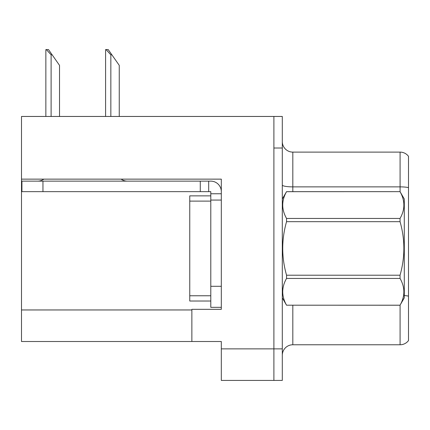 <?xml version="1.0" encoding="UTF-8"?>
<svg xmlns="http://www.w3.org/2000/svg" width="430" height="430" viewBox="0 0 430 430"><rect width="100%" height="100%" fill="white"/><g stroke="black" fill="none" stroke-linecap="round" stroke-linejoin="round"><path stroke-width="0.64" d="M221.31 200.068L221.31 286.299L210.791 286.299L210.791 307.332L221.31 307.332L221.31 286.299L221.31 309.331L191.866 309.331L191.866 341.511L21.5 341.511L21.5 179.138L221.31 179.138L221.31 200.068L210.791 200.068L210.791 191.656L200.278 191.656L200.278 181.137L210.791 181.137A10.519 10.519 0 0 1 221.31 191.662M191.866 341.511L221.31 341.511L221.31 380.421L273.894 380.421L273.894 348.875L273.894 380.421L282.306 380.421L282.306 348.875L273.894 348.875L273.894 116.46L21.5 116.46L21.5 179.138M282.306 355.287A10.519 10.519 0 0 1 292.819 344.769L400.088 344.769L400.088 305.155M273.894 116.46L282.306 116.46L282.306 148.011L273.894 148.011L273.894 348.875L221.31 348.875M408.5 156.321A10.519 10.519 0 0 0 400.088 152.112A10.519 10.519 0 0 1 408.5 156.321L408.5 340.565A10.519 10.519 0 0 1 400.088 344.769M282.306 148.011L282.306 348.875M408.5 187.604L408.5 188.335L408.5 187.604A10.519 1.827 180 0 0 400.088 186.873L400.088 152.112L292.819 152.112A10.519 10.519 0 0 1 282.306 141.594A10.519 10.519 0 0 0 292.819 152.112L292.819 191.656M106.076 49.579L108.209 49.579L111.891 54.836L110.843 54.836L106.076 49.579L105.587 49.579L105.587 116.46M119.255 116.46L119.255 65.355L111.891 54.836M46.343 49.579L48.477 49.579L52.159 54.836L51.111 54.836L46.343 49.579L45.854 49.579L45.854 116.46M59.523 116.46L59.523 65.355L52.159 54.836M43.86 179.138A10.519 10.519 0 0 1 37.695 181.137M121.126 179.138A10.519 10.519 0 0 0 127.296 181.137M200.278 191.656L21.919 191.656L21.919 181.137L200.278 181.137M210.791 307.332L221.31 307.332M208.69 191.656L208.69 181.137M221.31 193.758L210.791 193.758M210.791 286.299L210.791 195.86L189.759 195.86L189.759 301.021L210.791 301.021M282.306 199.015L286.552 191.656L400.045 191.656L404.291 199.015L404.291 297.866L400.045 305.198C405.135 296.313 405.135 287.39 400.045 278.43L286.552 278.43C281.462 287.315 281.462 296.238 286.552 305.198L400.045 305.23M400.045 191.656L286.552 191.683C281.462 200.568 281.462 209.491 286.552 218.451L286.552 221.676C281.462 239.472 281.462 257.317 286.552 275.211L286.552 278.43M286.552 218.451L400.045 218.451C405.135 209.566 405.135 200.643 400.045 191.683M400.045 218.451L400.045 221.676L286.552 221.676M286.552 275.211L400.045 275.211C405.135 257.317 405.135 239.472 400.045 221.676M400.045 275.211L400.045 278.43M282.306 297.866L286.552 305.23M286.552 305.198L400.045 305.198M21.5 309.96L191.866 309.96M292.819 305.23L292.819 344.769M400.088 191.732L400.088 186.873L292.819 186.873A10.519 1.827 0 0 1 282.306 185.045M408.5 296.13A10.519 1.827 180 0 0 404.291 295.555M110.843 116.46L110.843 54.836M51.111 116.46L51.111 54.836M42.952 191.656L42.952 181.137M189.759 295.765L210.791 295.765M189.759 201.116L210.791 201.116"/></g></svg>
